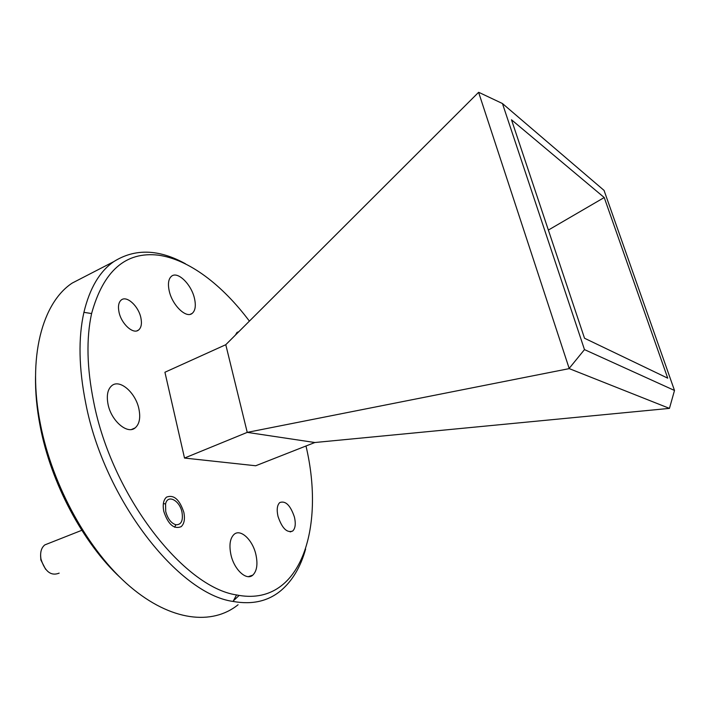 <?xml version="1.0" encoding="UTF-8"?>
<svg xmlns="http://www.w3.org/2000/svg" width="710" height="710" viewBox="0 0 710 710"><rect width="100%" height="100%" fill="white"/><g stroke="black" fill="none" stroke-linecap="round" stroke-linejoin="round"><path stroke-width="1.06" d="M140.873 317.787C142.071 323.671 141.29 327.763 138.53 330.061C133.187 334.641 121.295 323.84 118.996 312.063C117.842 306.17 118.641 302.114 121.401 299.886C126.921 295.404 138.574 306.267 140.873 317.787M294.437 517.102C295.928 523.74 295.369 528.382 292.733 531C286.973 533.201 282.065 528.329 278.009 516.383C276.545 509.709 277.131 505.112 279.758 502.565C285.544 500.461 290.443 505.307 294.437 517.102M183.828 512.292C185.159 518.992 184.272 523.794 181.156 526.678C173.923 529.509 168.137 524.424 163.797 511.422C162.51 504.686 163.424 499.92 166.53 497.124C173.808 494.409 179.568 499.467 183.828 512.292M120.309 577.638C83.043 543.097 50.916 483.031 40.168 426.204C36.796 408.72 35.252 392.106 35.535 376.371M85.466 276.234L72.234 283.059C42.378 302.602 27.14 357.503 40.363 423.897C52.433 486.279 88.794 551.404 129.886 586.416C171.083 621.49 212.405 625.483 238.081 604.751M249.396 321.124C222.345 284.994 189.037 259.39 158.33 255.165C125.635 251.384 103.385 270.847 91.59 313.554C86.158 338.537 86.851 367.993 93.684 401.922C111.772 495.367 183.597 587.285 236.536 594.936C300.436 607.938 325.526 528.409 305.992 445.995M305.628 549.034C300.712 566.757 292.573 580.531 281.213 590.338C268.371 601.201 252.325 604.902 233.066 601.441C178.476 594.057 104.157 499.547 85.741 403.253C78.775 368.312 78.171 338.004 83.913 312.338C89.655 288.375 99.586 271.486 113.706 261.67C134.847 248.331 158.765 249.032 185.461 263.765M194.496 298.511C196.084 305.753 195.312 310.723 192.161 313.412C186.171 318.675 172.228 305.211 169.211 290.878C167.684 283.627 168.492 278.711 171.634 276.137C177.882 271.007 191.487 284.559 194.496 298.511M138.938 409.067C140.678 417.906 139.409 424.189 135.122 427.917C127.383 434.724 111.15 420.808 108.018 404.185C106.376 395.31 107.689 389.089 111.967 385.53C120.043 378.892 135.805 392.95 138.938 409.067M255.893 554.545C257.952 564.184 256.922 571.044 252.813 575.118C246.539 581.055 234.158 569.731 230.936 554.732C228.957 545.023 230.022 538.224 234.131 534.328C240.619 528.524 252.68 539.937 255.893 554.545M674.5 390.464L604.059 190.413L502.449 103.527L584.481 349.604L674.5 390.464L669.45 408.383L569.234 368.614L478.602 92.327L225.78 344.705L247.24 432.381L184.511 458.056L255.706 465.76L314.841 442.516L669.45 408.383M604.228 197.531L511.493 119.777L584.525 338.244L667.728 378.173L604.228 197.531L548.36 230.067M235.392 335.102L237.042 332.378L238.764 331.748M225.78 344.705L164.924 372.244L184.511 458.056M239.137 595.433L233.421 600.775M569.234 368.614L247.24 432.381L314.841 442.516M569.473 368.029L584.481 349.604M479.046 92.46L502.449 103.527M181.991 512.212C179.692 500.275 167.551 493.991 165.572 503.976L165.714 511.502C167.711 518.797 171.101 523.217 175.876 524.77C181.254 524.876 183.295 520.687 181.991 512.212M45.6 569.26L40.86 559.986L40.594 555.646M48.129 543.594L44.81 544.907C41.233 547.827 39.955 552.558 40.976 559.09C44.978 571.63 51.04 576.307 59.161 573.139M138.53 330.061L136.861 330.86M292.733 531L290.186 531.914M91.59 313.554L83.913 312.338M72.234 283.059L113.706 261.67M192.161 313.412L190.324 314.281M135.122 427.917L131.59 429.452M252.813 575.118L248.376 576.653M236.536 594.936L233.066 601.441M165.572 503.976L163.38 503.541M82.475 530.033L44.81 544.907M175.876 524.77L174.633 527.219"/></g></svg>
